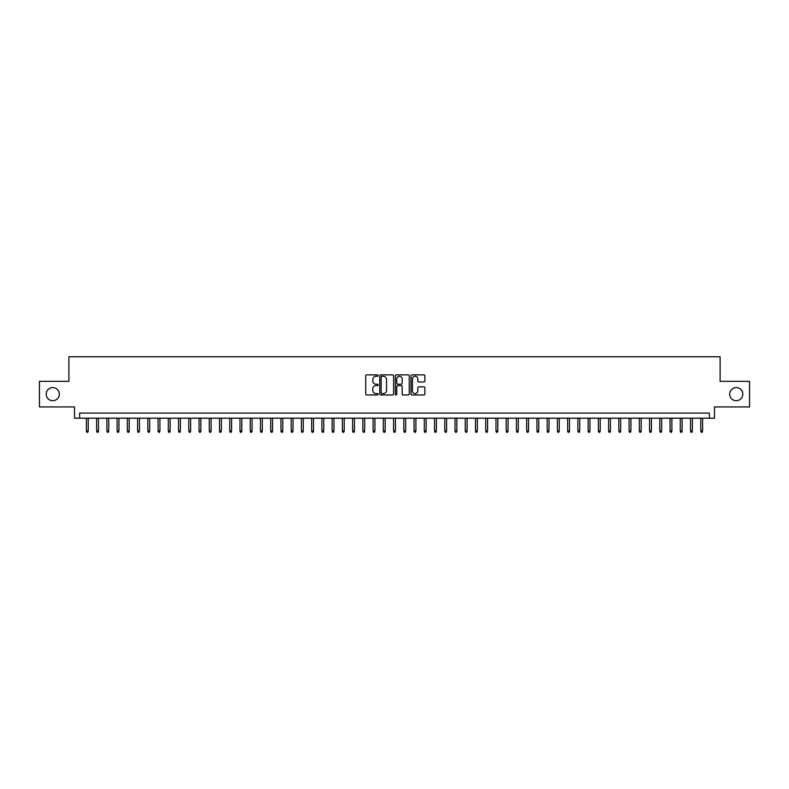 <?xml version="1.0" encoding="UTF-8"?>
<svg xmlns="http://www.w3.org/2000/svg" width="789" height="789" viewBox="0 0 789 789"><rect width="100%" height="100%" fill="white"/><g stroke="black" fill="none" stroke-linecap="round" stroke-linejoin="round"><path stroke-width="1.18" d="M378.118 375.584A0.7 0.7 0 0 0 377.418 374.874L366.737 374.874A1.006 1.006 0 0 0 365.731 375.88L365.731 393.967A1.006 1.006 0 0 0 366.737 394.973L377.418 394.973A0.7 0.7 0 0 0 378.118 394.273A0.7 0.7 0 0 0 377.418 393.573L376.028 393.573A3.215 3.215 0 0 1 372.812 390.358L372.812 388.849A3.215 3.215 0 0 1 376.028 385.634L377.418 385.634A0.7 0.7 0 0 0 378.118 384.924A0.7 0.7 0 0 0 377.418 384.223L376.028 384.223A3.215 3.215 0 0 1 372.812 381.008L372.812 379.499A3.215 3.215 0 0 1 376.028 376.284L377.418 376.284A0.7 0.7 0 0 0 378.118 375.584M729.687 394.145A6.549 6.549 0 0 0 736.236 400.694A6.549 6.549 0 0 0 742.794 394.145A6.549 6.549 0 0 0 736.236 387.586A6.549 6.549 0 0 0 729.687 394.145M46.206 394.145A6.549 6.549 0 0 0 52.764 400.694A6.549 6.549 0 0 0 59.313 394.145A6.549 6.549 0 0 0 52.764 387.586A6.549 6.549 0 0 0 46.206 394.145M423.871 381.965A1.006 1.006 0 0 0 424.877 380.959L424.877 375.88A1.006 1.006 0 0 0 423.871 374.874L412.016 374.874A1.006 1.006 0 0 0 411.01 375.88L411.01 393.967A1.006 1.006 0 0 0 412.016 394.973L423.871 394.973A1.006 1.006 0 0 0 424.877 393.967L424.877 387.843A1.006 1.006 0 0 0 423.871 386.837L418.801 386.837A1.006 1.006 0 0 0 417.795 387.843L417.795 390.88A2.692 2.692 0 0 1 415.103 393.573A2.692 2.692 0 0 1 412.42 390.88L412.42 378.967A2.692 2.692 0 0 1 415.103 376.284A2.692 2.692 0 0 1 417.795 378.967L417.795 380.959A1.006 1.006 0 0 0 418.801 381.965L423.871 381.965M709.36 418.2L714.479 418.2L714.479 406.937L749.55 406.937L749.55 381.343L720.11 381.343L720.11 356.766L68.89 356.766L68.89 381.343L39.45 381.343L39.45 406.937L74.521 406.937L74.521 418.2L709.36 418.2L709.36 413.081L79.64 413.081L79.64 418.2M393.622 375.88A1.006 1.006 0 0 0 392.616 374.874L380.752 374.874A1.006 1.006 0 0 0 379.756 375.88L379.756 393.967A1.006 1.006 0 0 0 380.752 394.973L392.616 394.973A1.006 1.006 0 0 0 393.622 393.967L393.622 375.88M396.384 374.874L408.248 374.874A1.006 1.006 0 0 1 409.244 375.88L409.244 393.967A1.006 1.006 0 0 1 408.248 394.973L403.169 394.973A1.006 1.006 0 0 1 402.163 393.967L402.163 386.64A1.006 1.006 0 0 0 401.157 385.634L397.794 385.634A1.006 1.006 0 0 0 396.788 386.64L396.788 394.273A0.7 0.7 0 0 1 396.088 394.973A0.7 0.7 0 0 1 395.378 394.273L395.378 375.88A1.006 1.006 0 0 1 396.384 374.874M381.866 376.284A0.7 0.7 0 0 0 381.156 376.984L381.156 392.863A0.7 0.7 0 0 0 381.866 393.573L383.316 393.573A3.215 3.215 0 0 0 386.531 390.358L386.531 379.499A3.215 3.215 0 0 0 383.316 376.284L381.866 376.284M402.163 379.026A2.692 2.692 0 0 0 399.471 376.333A2.692 2.692 0 0 0 396.788 379.026L396.788 383.217A1.006 1.006 0 0 0 397.794 384.223L401.157 384.223A1.006 1.006 0 0 0 402.163 383.217L402.163 379.026M88.24 430.902L87.835 432.234L86.81 432.234L86.395 430.902L88.24 430.902L88.24 418.2M86.395 430.902L86.395 418.2M98.477 430.902L98.073 432.234L97.047 432.234L96.633 430.902L98.477 430.902L98.477 418.2M96.633 430.902L96.633 418.2M108.724 430.902L108.31 432.234L107.284 432.234L106.88 430.902L108.724 430.902L108.724 418.2M106.88 430.902L106.88 418.2M118.961 430.902L118.547 432.234L117.522 432.234L117.117 430.902L118.961 430.902L118.961 418.2M117.117 430.902L117.117 418.2M129.199 430.902L128.785 432.234L127.769 432.234L127.354 430.902L129.199 430.902L129.199 418.2M127.354 430.902L127.354 418.2M139.436 430.902L139.032 432.234L138.006 432.234L137.592 430.902L139.436 430.902L139.436 418.2M137.592 430.902L137.592 418.2M149.673 430.902L149.269 432.234L148.243 432.234L147.829 430.902L149.673 430.902L149.673 418.2M147.829 430.902L147.829 418.2M159.92 430.902L159.506 432.234L158.481 432.234L158.076 430.902L159.92 430.902L159.92 418.2M158.076 430.902L158.076 418.2M170.158 430.902L169.743 432.234L168.718 432.234L168.313 430.902L170.158 430.902L170.158 418.2M168.313 430.902L168.313 418.2M180.395 430.902L179.981 432.234L178.965 432.234L178.551 430.902L180.395 430.902L180.395 418.2M178.551 430.902L178.551 418.2M190.632 430.902L190.228 432.234L189.202 432.234L188.788 430.902L190.632 430.902L190.632 418.2M188.788 430.902L188.788 418.2M200.87 430.902L200.465 432.234L199.439 432.234L199.035 430.902L200.87 430.902L200.87 418.2M199.035 430.902L199.035 418.2M211.117 430.902L210.702 432.234L209.677 432.234L209.272 430.902L211.117 430.902L211.117 418.2M209.272 430.902L209.272 418.2M221.354 430.902L220.94 432.234L219.914 432.234L219.51 430.902L221.354 430.902L221.354 418.2M219.51 430.902L219.51 418.2M231.591 430.902L231.187 432.234L230.161 432.234L229.747 430.902L231.591 430.902L231.591 418.2M229.747 430.902L229.747 418.2M241.828 430.902L241.424 432.234L240.398 432.234L239.984 430.902L241.828 430.902L241.828 418.2M239.984 430.902L239.984 418.2M252.066 430.902L251.661 432.234L250.636 432.234L250.231 430.902L252.066 430.902L252.066 418.2M250.231 430.902L250.231 418.2M262.313 430.902L261.899 432.234L260.873 432.234L260.469 430.902L262.313 430.902L262.313 418.2M260.469 430.902L260.469 418.2M272.55 430.902L272.136 432.234L271.12 432.234L270.706 430.902L272.55 430.902L272.55 418.2M270.706 430.902L270.706 418.2M282.787 430.902L282.383 432.234L281.357 432.234L280.943 430.902L282.787 430.902L282.787 418.2M280.943 430.902L280.943 418.2M293.025 430.902L292.62 432.234L291.595 432.234L291.18 430.902L293.025 430.902L293.025 418.2M291.18 430.902L291.18 418.2M303.272 430.902L302.858 432.234L301.832 432.234L301.428 430.902L303.272 430.902L303.272 418.2M301.428 430.902L301.428 418.2M313.509 430.902L313.095 432.234L312.069 432.234L311.665 430.902L313.509 430.902L313.509 418.2M311.665 430.902L311.665 418.2M323.746 430.902L323.332 432.234L322.316 432.234L321.902 430.902L323.746 430.902L323.746 418.2M321.902 430.902L321.902 418.2M333.984 430.902L333.579 432.234L332.554 432.234L332.139 430.902L333.984 430.902L333.984 418.2M332.139 430.902L332.139 418.2M344.221 430.902L343.817 432.234L342.791 432.234L342.387 430.902L344.221 430.902L344.221 418.2M342.387 430.902L342.387 418.2M354.468 430.902L354.054 432.234L353.028 432.234L352.624 430.902L354.468 430.902L354.468 418.2M352.624 430.902L352.624 418.2M364.705 430.902L364.291 432.234L363.265 432.234L362.861 430.902L364.705 430.902L364.705 418.2M362.861 430.902L362.861 418.2M374.943 430.902L374.528 432.234L373.513 432.234L373.098 430.902L374.943 430.902L374.943 418.2M373.098 430.902L373.098 418.2M385.18 430.902L384.776 432.234L383.75 432.234L383.336 430.902L385.18 430.902L385.18 418.2M383.336 430.902L383.336 418.2M395.417 430.902L395.013 432.234L393.987 432.234L393.583 430.902L395.417 430.902L395.417 418.2M393.583 430.902L393.583 418.2M405.664 430.902L405.25 432.234L404.224 432.234L403.82 430.902L405.664 430.902L405.664 418.2M403.82 430.902L403.82 418.2M415.902 430.902L415.487 432.234L414.472 432.234L414.057 430.902L415.902 430.902L415.902 418.2M414.057 430.902L414.057 418.2M426.139 430.902L425.735 432.234L424.709 432.234L424.295 430.902L426.139 430.902L426.139 418.2M424.295 430.902L424.295 418.2M436.376 430.902L435.972 432.234L434.946 432.234L434.532 430.902L436.376 430.902L436.376 418.2M434.532 430.902L434.532 418.2M446.613 430.902L446.209 432.234L445.183 432.234L444.779 430.902L446.613 430.902L446.613 418.2M444.779 430.902L444.779 418.2M456.861 430.902L456.446 432.234L455.421 432.234L455.016 430.902L456.861 430.902L456.861 418.2M455.016 430.902L455.016 418.2M467.098 430.902L466.684 432.234L465.668 432.234L465.254 430.902L467.098 430.902L467.098 418.2M465.254 430.902L465.254 418.2M477.335 430.902L476.931 432.234L475.905 432.234L475.491 430.902L477.335 430.902L477.335 418.2M475.491 430.902L475.491 418.2M487.572 430.902L487.168 432.234L486.142 432.234L485.728 430.902L487.572 430.902L487.572 418.2M485.728 430.902L485.728 418.2M497.82 430.902L497.405 432.234L496.38 432.234L495.975 430.902L497.82 430.902L497.82 418.2M495.975 430.902L495.975 418.2M508.057 430.902L507.643 432.234L506.617 432.234L506.213 430.902L508.057 430.902L508.057 418.2M506.213 430.902L506.213 418.2M518.294 430.902L517.88 432.234L516.864 432.234L516.45 430.902L518.294 430.902L518.294 418.2M516.45 430.902L516.45 418.2M528.531 430.902L528.127 432.234L527.101 432.234L526.687 430.902L528.531 430.902L528.531 418.2M526.687 430.902L526.687 418.2M538.769 430.902L538.364 432.234L537.339 432.234L536.934 430.902L538.769 430.902L538.769 418.2M536.934 430.902L536.934 418.2M549.016 430.902L548.602 432.234L547.576 432.234L547.171 430.902L549.016 430.902L549.016 418.2M547.171 430.902L547.171 418.2M559.253 430.902L558.839 432.234L557.813 432.234L557.409 430.902L559.253 430.902L559.253 418.2M557.409 430.902L557.409 418.2M569.49 430.902L569.086 432.234L568.06 432.234L567.646 430.902L569.49 430.902L569.49 418.2M567.646 430.902L567.646 418.2M579.728 430.902L579.323 432.234L578.298 432.234L577.883 430.902L579.728 430.902L579.728 418.2M577.883 430.902L577.883 418.2M589.965 430.902L589.561 432.234L588.535 432.234L588.13 430.902L589.965 430.902L589.965 418.2M588.13 430.902L588.13 418.2M600.212 430.902L599.798 432.234L598.772 432.234L598.368 430.902L600.212 430.902L600.212 418.2M598.368 430.902L598.368 418.2M610.449 430.902L610.035 432.234L609.019 432.234L608.605 430.902L610.449 430.902L610.449 418.2M608.605 430.902L608.605 418.2M620.687 430.902L620.282 432.234L619.257 432.234L618.842 430.902L620.687 430.902L620.687 418.2M618.842 430.902L618.842 418.2M630.924 430.902L630.519 432.234L629.494 432.234L629.08 430.902L630.924 430.902L630.924 418.2M629.08 430.902L629.08 418.2M641.171 430.902L640.757 432.234L639.731 432.234L639.327 430.902L641.171 430.902L641.171 418.2M639.327 430.902L639.327 418.2M651.408 430.902L650.994 432.234L649.968 432.234L649.564 430.902L651.408 430.902L651.408 418.2M649.564 430.902L649.564 418.2M661.646 430.902L661.231 432.234L660.215 432.234L659.801 430.902L661.646 430.902L661.646 418.2M659.801 430.902L659.801 418.2M671.883 430.902L671.478 432.234L670.453 432.234L670.039 430.902L671.883 430.902L671.883 418.2M670.039 430.902L670.039 418.2M682.12 430.902L681.716 432.234L680.69 432.234L680.276 430.902L682.12 430.902L682.12 418.2M680.276 430.902L680.276 418.2M692.367 430.902L691.953 432.234L690.927 432.234L690.523 430.902L692.367 430.902L692.367 418.2M690.523 430.902L690.523 418.2M702.604 430.902L702.19 432.234L701.165 432.234L700.76 430.902L702.604 430.902L702.604 418.2M700.76 430.902L700.76 418.2"/></g></svg>
